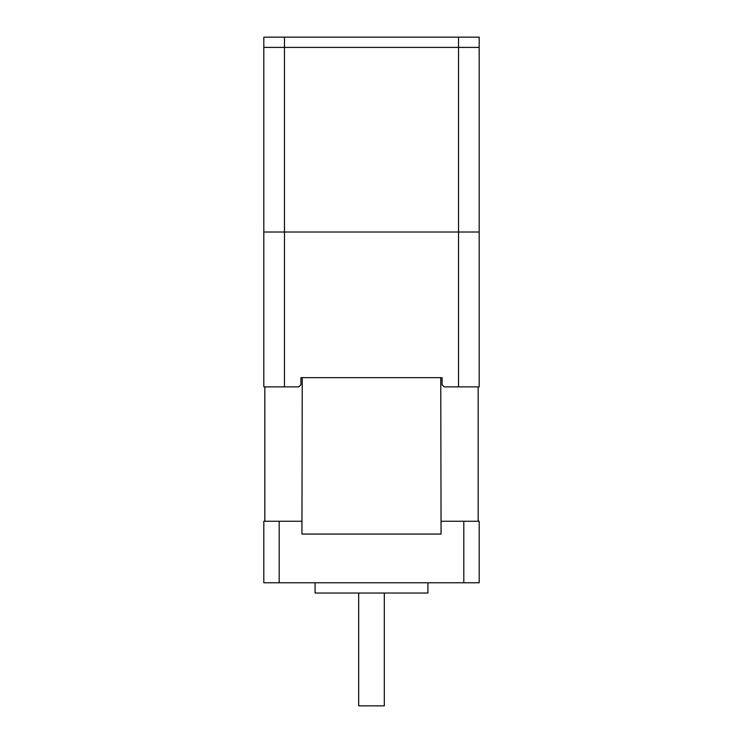 <?xml version="1.0" encoding="UTF-8"?>
<svg xmlns="http://www.w3.org/2000/svg" width="743" height="743" viewBox="0 0 743 743"><rect width="100%" height="100%" fill="white"/><g stroke="black" fill="none" stroke-linecap="round" stroke-linejoin="round"><path stroke-width="1.11" d="M478.167 521.242L478.167 386.88M301.937 534.059L302.243 377.658L300.924 377.658L442.076 377.658L440.757 377.658L441.063 534.059L301.937 534.059L301.937 521.242L263.811 521.242L263.811 582.772L479.189 582.772L479.189 521.242L463.808 521.242L463.808 582.772M264.833 521.242L264.833 386.88M358.683 593.035L358.683 705.85L384.317 705.85L384.317 593.035M463.808 521.242L441.063 521.242L441.063 534.059M279.192 582.772L279.192 521.242M315.088 582.772L315.088 593.035L427.912 593.035L427.912 582.772M284.476 37.15L284.476 232.02L458.524 232.02L458.524 47.403L479.189 47.403L263.811 47.403L458.524 47.403L458.524 37.15L263.811 37.15L263.811 47.403L263.811 37.15M263.811 47.403L263.811 232.02L458.524 232.02L458.524 386.88L479.189 386.88L479.189 232.02L458.524 232.02L479.189 232.02L479.189 37.15L458.524 37.15M263.811 377.658L263.811 232.02L263.811 386.88L298.788 386.88A286.649 286.649 0 0 1 300.924 384.837L300.924 377.658M284.476 386.88L284.476 232.02L263.811 232.02M263.811 384.837L263.811 386.88M458.524 386.88L444.212 386.88A286.649 286.649 0 0 0 442.076 384.837L442.076 377.658"/></g></svg>
